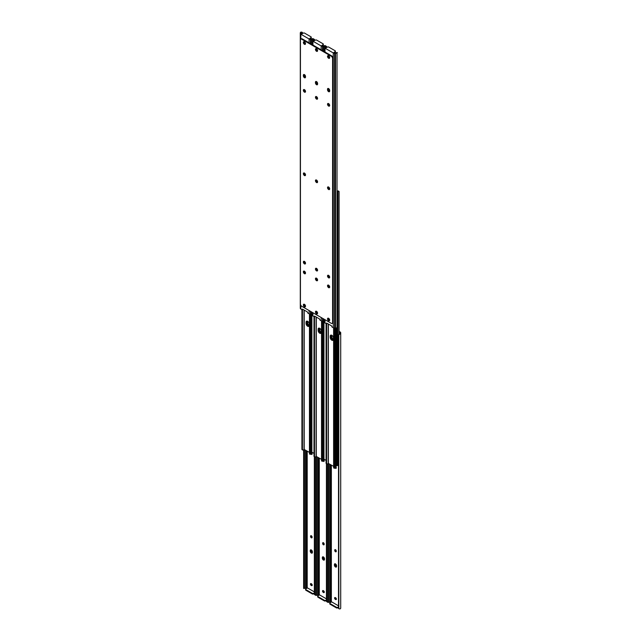 <?xml version="1.0" encoding="UTF-8"?>
<svg xmlns="http://www.w3.org/2000/svg" width="641" height="641" viewBox="0 0 641 641"><rect width="100%" height="100%" fill="white"/><g stroke="black" fill="none" stroke-linecap="round" stroke-linejoin="round"><path stroke-width="0.96" d="M335.027 467.882A1.066 0.617 -120 0 0 335.491 468.331A1.066 0.617 -120 0 0 336.02 468.387A1.066 0.617 -120 0 0 336.245 467.898L336.245 467.585A1.066 0.617 -120 0 0 336.052 466.888M335.7 467.746A1.066 0.617 -120 0 0 336.028 468.026A1.066 0.617 -120 0 0 336.221 468.106M335.491 551.757A1.066 0.617 -120 0 0 336.02 551.805A1.066 0.617 -120 0 0 336.245 551.316L336.245 551.012A1.066 0.617 -120 0 0 335.78 549.938A1.066 0.617 -120 0 0 334.963 549.658A1.066 0.617 -120 0 0 334.738 550.138L334.738 550.451A1.066 0.617 -120 0 0 335.491 551.757M335.299 549.625A1.066 0.617 -120 0 0 335.275 549.834L335.275 550.138A1.066 0.617 -120 0 0 336.028 551.444A1.066 0.617 -120 0 0 336.221 551.524M335.491 566.997A1.514 0.873 -120 0 0 336.245 567.069A1.514 0.873 -120 0 0 336.565 566.38L336.565 565.763A1.514 0.873 -120 0 0 335.9 564.24A1.514 0.873 -120 0 0 334.73 563.832A1.514 0.873 -120 0 0 334.418 564.529L334.418 565.146A1.514 0.873 -120 0 0 335.491 566.997M336.028 566.692A1.514 0.873 -120 0 0 336.469 566.836A1.514 0.873 -120 0 1 336.028 566.692A1.514 0.873 -120 0 1 334.955 564.833A1.514 0.873 -120 0 0 336.028 566.692M335.163 597.54A1.066 0.617 -120 0 0 335.892 599.047L336.156 599.207A1.066 0.617 -120 0 0 336.357 599.287M336.565 566.38A1.514 0.873 -120 0 1 335.491 564.529L335.491 563.904L334.955 564.216A1.514 0.873 -120 0 1 335.051 563.76A1.514 0.873 -120 0 0 334.955 564.216L334.418 565.146M339.081 331.982L339.618 332.294A1.138 0.657 180 0 1 339.954 332.759L339.954 333.264A1.13 0.649 180 0 1 339.922 333.416L339.922 334.145A1.883 1.09 0 0 0 340.708 333.264L340.708 332.759A1.891 1.09 0 0 0 340.155 331.982L339.081 331.365M338.504 607.412L337.735 607.86A0.945 0.545 180 0 1 336.397 607.86L336.397 607.243L330.035 603.566A0.945 0.545 0 0 1 330.035 602.796L331.645 601.867L338.504 605.833M335.355 597.62A1.066 0.617 -120 0 0 334.826 597.564A1.066 0.617 -120 0 0 334.658 598.422A1.066 0.617 -120 0 0 335.355 599.359L335.628 599.511A1.066 0.617 -120 0 0 336.156 599.567A1.066 0.617 -120 0 0 336.317 598.71A1.066 0.617 -120 0 0 335.628 597.773L335.355 597.62M328.144 602.147L329.41 602.147A1.13 0.649 180 0 1 329.682 602.131L330.556 602.131A1.138 0.657 180 0 1 331.068 602.203M328.553 602.364L327.815 602.412M328.553 601.811L328.553 463.435M327.791 601.811L327.791 463.884M339.922 334.145L338.825 334.77A1.418 1.162 180 0 0 338.504 335.507L338.504 607.997A1.418 1.162 180 0 0 338.825 608.734L339.922 608.95A1.883 1.09 0 0 0 340.708 608.069L340.708 333.264M338.504 335.507L338.504 335.075A1.418 1.162 0 0 1 338.825 334.338L339.922 333.416M336.397 607.86L330.035 604.191A0.945 0.545 180 0 1 329.762 603.798L329.762 603.181M338.504 606.795L337.735 607.86M336.397 607.243A0.945 0.545 0 0 0 337.735 607.243M311.35 535.764A1.514 0.873 -120 0 0 312.087 537.158M311.871 552.742A1.514 0.873 -120 0 0 312.311 552.887A1.514 0.873 -120 0 1 311.871 552.742A1.514 0.873 -120 0 1 310.797 550.883A1.514 0.873 -120 0 0 311.871 552.742M323.457 590.754A1.514 0.873 -120 0 0 324.298 592.084M311.382 583.775A1.514 0.873 -120 0 0 312.215 585.113M323.945 559.713A1.514 0.873 -120 0 0 324.386 559.857A1.514 0.873 -120 0 1 323.945 559.713A1.514 0.873 -120 0 1 322.88 557.862A1.514 0.873 -120 0 0 323.945 559.713M335.539 597.724A1.514 0.873 -120 0 0 336.381 599.063M335.507 549.714A1.514 0.873 -120 0 0 336.245 551.108M323.425 542.743A1.514 0.873 -120 0 0 324.162 544.137M310.26 550.579L310.797 550.266L310.797 550.883L310.797 550.266A1.514 0.873 -120 0 1 310.893 549.81A1.514 0.873 -120 0 0 310.797 550.266L311.334 549.962L311.334 550.579A1.514 0.873 -120 0 0 312.399 552.43L312.399 551.813A1.514 0.873 -120 0 0 311.742 550.29A1.514 0.873 -120 0 0 310.573 549.882A1.514 0.873 -120 0 0 310.26 550.579L310.26 551.196A1.514 0.873 -120 0 0 311.334 553.047A1.514 0.873 -120 0 0 312.087 553.127A1.514 0.873 -120 0 0 312.399 552.43M322.343 557.55L322.88 557.245L322.88 557.862L322.88 557.245A1.514 0.873 -120 0 1 322.968 556.789A1.514 0.873 -120 0 0 322.88 557.245L323.409 556.933L323.409 557.55A1.514 0.873 -120 0 0 324.482 559.409L324.482 558.784A1.514 0.873 -120 0 0 323.817 557.261A1.514 0.873 -120 0 0 322.655 556.861A1.514 0.873 -120 0 0 322.343 557.55L322.343 558.167A1.514 0.873 -120 0 0 323.409 560.026A1.514 0.873 -120 0 0 324.17 560.098A1.514 0.873 -120 0 0 324.482 559.409M334.418 564.529L335.491 564.529M322.952 460.911A1.066 0.617 -120 0 0 323.409 461.36A1.066 0.617 -120 0 0 323.945 461.408A1.066 0.617 -120 0 0 324.162 460.927L324.162 460.615A1.066 0.617 -120 0 0 323.969 459.918M323.617 460.775A1.066 0.617 -120 0 0 323.945 461.047A1.066 0.617 -120 0 0 324.138 461.135M323.409 544.778A1.066 0.617 -120 0 0 323.945 544.834A1.066 0.617 -120 0 0 324.162 544.345L324.162 544.033A1.066 0.617 -120 0 0 323.697 542.967A1.066 0.617 -120 0 0 322.88 542.679A1.066 0.617 -120 0 0 322.655 543.167L322.655 543.48A1.066 0.617 -120 0 0 323.409 544.778M323.216 542.647A1.066 0.617 -120 0 0 323.192 542.855L323.192 543.167A1.066 0.617 -120 0 0 323.945 544.473A1.066 0.617 -120 0 0 324.138 544.554M323.088 590.561A1.066 0.617 -120 0 0 323.809 592.076L324.082 592.228A1.066 0.617 -120 0 0 324.274 592.308M326.421 600.441L325.652 600.881A0.945 0.545 180 0 1 324.314 600.881L324.314 600.264L317.96 596.595A0.945 0.545 0 0 1 317.96 595.826L319.563 594.896L326.421 598.854M323.28 590.641A1.066 0.617 -120 0 0 322.744 590.593A1.066 0.617 -120 0 0 322.583 591.443A1.066 0.617 -120 0 0 323.28 592.38L323.545 592.54A1.066 0.617 -120 0 0 324.074 592.588A1.066 0.617 -120 0 0 324.242 591.739A1.066 0.617 -120 0 0 323.545 590.802L323.28 590.641M316.069 595.177L317.335 595.177A1.13 0.649 180 0 1 317.599 595.16L318.481 595.16A1.138 0.657 180 0 1 318.986 595.225M316.47 595.385L315.733 595.441M316.47 594.84L316.47 456.464M315.717 594.84L315.717 456.913M326.421 463.723L326.421 601.018A1.418 1.162 180 0 0 326.75 601.755L327.839 601.979M324.314 600.881L317.96 597.212A0.945 0.545 180 0 1 317.68 596.827L317.68 596.21M326.421 599.824L325.652 600.881M324.314 600.264A0.945 0.545 0 0 0 325.652 600.264M310.869 453.94A1.066 0.617 -120 0 0 311.334 454.381A1.066 0.617 -120 0 0 311.863 454.437A1.066 0.617 -120 0 0 312.087 453.948L312.087 453.644A1.066 0.617 -120 0 0 311.887 452.947M311.542 453.796A1.066 0.617 -120 0 0 311.871 454.076A1.066 0.617 -120 0 0 312.063 454.157M311.334 537.807A1.066 0.617 -120 0 0 311.863 537.855A1.066 0.617 -120 0 0 312.087 537.374L312.087 537.062A1.066 0.617 -120 0 0 311.622 535.988A1.066 0.617 -120 0 0 310.797 535.708A1.066 0.617 -120 0 0 310.581 536.197L310.581 536.501A1.066 0.617 -120 0 0 311.334 537.807M311.141 535.676A1.066 0.617 -120 0 0 311.117 535.884L311.117 536.197A1.066 0.617 -120 0 0 311.871 537.495A1.066 0.617 -120 0 0 312.063 537.583M311.005 583.59A1.066 0.617 -120 0 0 311.734 585.097L311.999 585.257A1.066 0.617 -120 0 0 312.191 585.337M314.346 593.462L313.577 593.911A0.945 0.545 180 0 1 312.231 593.911L312.231 593.294L305.877 589.624A0.945 0.545 0 0 1 305.877 588.847L307.48 587.917L314.346 591.883M311.197 583.671A1.066 0.617 -120 0 0 310.669 583.614A1.066 0.617 -120 0 0 310.5 584.472A1.066 0.617 -120 0 0 311.197 585.409L311.462 585.562A1.066 0.617 -120 0 0 311.999 585.618A1.066 0.617 -120 0 0 312.159 584.76A1.066 0.617 -120 0 0 311.462 583.823L311.197 583.671M303.986 588.206L305.252 588.206A1.13 0.649 180 0 1 305.517 588.182L306.398 588.182A1.138 0.657 180 0 1 306.903 588.254M304.395 588.414L303.658 588.462M304.395 587.861L304.395 449.493M303.634 587.861L303.634 449.934M314.346 456.753L314.346 594.047A1.418 1.162 180 0 0 314.667 594.784L315.765 595M312.231 593.911L305.877 590.241A0.945 0.545 180 0 1 305.597 589.856L305.597 589.231M314.346 592.845L313.577 593.911M312.231 593.294A0.945 0.545 0 0 0 313.577 593.294M331.758 335.251A2.252 1.298 -120 0 0 331.758 335.307L331.758 336.541A2.252 1.298 -120 0 0 333.4 339.329M337.366 191.988A0.849 0.489 0 0 0 337.711 191.659A1.13 0.649 180 0 1 338.176 191.218L337.639 190.906A1.883 1.09 0 0 0 337.366 191.066M336.164 465.51L336.269 465.574A0.849 0.489 0 0 0 337.711 465.294A1.13 0.649 180 0 1 338.176 464.861L338.865 464.541M331.309 335.083A2.252 1.298 -120 0 0 331.221 335.62L331.221 336.854A2.252 1.298 -120 0 0 333.32 339.802M329.129 187.493A0.849 0.489 0 0 0 329.362 187.941L329.45 187.997M337.639 190.906L338.568 191.443L337.639 190.906M339.081 334.121L339.081 191.739A0.945 0.545 120 0 0 338.865 191.298L338.176 191.218M338.865 334.306L338.865 191.298M331.229 335.075A2.364 1.362 -120 0 0 331.141 335.644L331.141 336.805A2.364 1.362 -120 0 0 332.815 339.706A2.364 1.362 -120 0 0 333.28 339.898M307.071 321.125A2.364 1.362 -120 0 0 306.983 321.702L306.983 322.856A2.364 1.362 -120 0 0 308.658 325.756A2.364 1.362 -120 0 0 309.122 325.949M319.154 328.096A2.364 1.362 -120 0 0 319.058 328.673L319.058 329.835A2.364 1.362 -120 0 0 320.732 332.727A2.364 1.362 -120 0 0 321.197 332.919M336.341 464.765L336.813 464.501A1.891 1.09 60 0 1 336.421 465.366L336.052 465.582A1.891 1.09 -120 0 0 336.341 464.765L336.341 327.936M336.813 464.501L336.813 327.735M311.157 451.777L313.994 453.411M323.969 459.172L326.077 460.382M319.683 328.28A2.252 1.298 -120 0 0 319.683 328.336L319.683 329.57A2.252 1.298 -120 0 0 321.317 332.35M319.226 328.112A2.252 1.298 -120 0 0 319.146 328.641L319.146 329.883A2.252 1.298 -120 0 0 321.237 332.831M317.055 180.522A0.849 0.489 0 0 0 317.279 180.97L317.367 181.018M307.6 321.301A2.252 1.298 -120 0 0 307.6 321.357L307.6 322.599A2.252 1.298 -120 0 0 309.242 325.38M307.143 321.133A2.252 1.298 -120 0 0 307.063 321.67L307.063 322.904A2.252 1.298 -120 0 0 309.154 325.852M304.972 173.543A0.849 0.489 0 0 0 305.204 173.999L305.284 174.048M333.4 339.265A2.252 1.298 60 0 1 332.935 340.299A2.252 1.298 60 0 1 331.205 339.698A2.252 1.298 60 0 1 330.219 337.43L330.219 336.196A2.252 1.298 60 0 1 330.684 335.171A2.252 1.298 60 0 1 332.415 335.772A2.252 1.298 60 0 1 333.4 338.031L333.4 339.265M333.616 466.36L328.2 463.355A1.883 1.09 180 0 1 327.527 464.044L326.59 463.507L327.527 464.044M336.052 328L336.052 467.353A0.849 0.489 180 0 1 335.315 467.842A1.13 0.649 -0 0 0 334.562 468.106L334.354 328.048M333.168 340.091A2.252 1.298 60 0 1 331.565 339.193A2.252 1.298 60 0 1 330.756 337.126L330.756 335.884A2.252 1.298 60 0 1 330.988 335.067M326.982 463.731L326.301 463.651A0.945 0.545 -60 0 1 326.077 463.203L326.59 463.507L326.622 323.048L331.645 325.949L331.934 326.966L333.264 327.735A1.891 1.09 180 0 0 334.602 328.056L335.483 328.056A1.883 1.09 180 0 0 337.014 327.599L337.014 52.794A1.883 1.09 180 0 1 335.483 53.251L334.602 53.251A1.891 1.09 180 0 1 333.264 52.931L325.003 48.163A1.891 1.09 180 0 1 324.45 47.394L324.45 51.705M326.077 323.585L326.077 463.203M333.616 327.896L333.616 467.561L334.129 467.858A0.945 0.545 120 0 0 334.354 468.307M334.025 467.794L333.616 467.561M334.129 328.016L334.129 467.858M321.317 332.294A2.252 1.298 60 0 1 320.853 333.32A2.252 1.298 60 0 1 319.122 332.719A2.252 1.298 60 0 1 318.144 330.46L318.144 329.226A2.252 1.298 60 0 1 318.609 328.192A2.252 1.298 60 0 1 320.34 328.793A2.252 1.298 60 0 1 321.317 331.06L321.317 332.294M321.534 459.389L316.117 456.384A1.883 1.09 180 0 1 315.444 457.065L314.515 456.528L315.444 457.065M323.969 321.029L323.969 460.374A0.849 0.489 180 0 1 323.24 460.863A1.13 0.649 -0 0 0 322.479 461.127L322.279 461.328A0.945 0.545 120 0 0 322.279 461.328L321.606 460.943M321.093 333.112A2.252 1.298 60 0 1 319.482 332.214A2.252 1.298 60 0 1 318.673 330.147L318.673 328.913A2.252 1.298 60 0 1 318.906 328.096M314.907 456.753L314.218 456.68A0.945 0.545 -60 0 1 313.994 456.232L314.515 456.528L314.515 316.774M313.994 316.606L313.994 456.232M321.534 320.917L321.534 460.583L322.054 460.887A0.945 0.545 120 0 0 322.247 461.32L322.279 321.069M321.942 460.823L321.534 460.583M322.054 321.045L322.054 460.887M309.242 325.324A2.252 1.298 60 0 1 308.778 326.349A2.252 1.298 60 0 1 307.039 325.748A2.252 1.298 60 0 1 306.061 323.489L306.061 322.247A2.252 1.298 60 0 1 306.526 321.221A2.252 1.298 60 0 1 308.257 321.822A2.252 1.298 60 0 1 309.242 324.082L309.242 325.324M309.459 452.41L304.034 449.405A1.883 1.09 180 0 1 303.361 450.094L302.432 449.557L303.361 450.094M311.887 314.058L311.887 453.403A0.849 0.489 180 0 1 311.157 453.892A1.13 0.649 -0 0 0 310.404 454.157L310.196 314.098M309.01 326.141A2.252 1.298 60 0 1 307.408 325.243A2.252 1.298 60 0 1 306.598 323.176L306.598 321.942A2.252 1.298 60 0 1 306.823 321.125M302.824 449.782L302.135 449.702A0.945 0.545 -60 0 1 301.919 449.261L302.432 449.557L302.464 309.098L307.48 311.999L307.768 313.016L309.106 313.786A1.891 1.09 180 0 0 310.444 314.106L311.318 314.106A1.883 1.09 180 0 0 312.367 313.922M301.919 309.635L301.919 449.261M309.459 313.946L309.459 453.612L309.972 453.908A0.945 0.545 120 0 0 310.196 454.357M309.859 453.844L309.459 453.612M309.972 314.074L309.972 453.908M329.666 287.016A1.514 0.873 60 0 1 328.601 285.165A1.514 0.873 -120 0 0 327.839 285.093A1.514 0.873 -120 0 0 327.607 286.303A1.514 0.873 -120 0 0 328.601 287.641A1.514 0.873 -120 0 0 329.354 287.713A1.514 0.873 -120 0 0 329.586 286.495A1.514 0.873 -120 0 0 328.601 285.165M329.129 287.328A1.514 0.873 60 0 1 328.16 285.021A1.514 0.873 -120 0 0 329.129 287.328A1.514 0.873 -120 0 0 329.57 287.472A1.514 0.873 60 0 1 329.129 287.328M329.666 320.252A1.066 0.617 60 0 1 329.266 320.155L329.001 319.995A1.066 0.617 60 0 1 328.304 319.066A1.066 0.617 60 0 1 328.464 318.208M329.658 189.031A1.066 0.617 60 0 1 328.841 188.734A1.066 0.617 60 0 1 328.384 187.669L328.384 187.356A1.066 0.617 60 0 1 328.496 186.964M329.658 105.605A1.066 0.617 60 0 1 328.841 105.316A1.066 0.617 60 0 1 328.384 104.251L328.384 103.938A1.066 0.617 60 0 1 328.496 103.546M329.666 57.738A1.066 0.617 60 0 1 329.266 57.642L329.001 57.482A1.066 0.617 60 0 1 328.304 56.552A1.066 0.617 60 0 1 328.464 55.695M329.57 91.495A1.514 0.873 60 0 1 328.064 89.5L328.064 88.875A1.514 0.873 60 0 1 328.16 88.426A1.514 0.873 -120 0 0 328.064 88.875L328.064 89.5A1.514 0.873 -120 0 0 329.57 91.495M329.658 277.361A1.066 0.617 60 0 1 328.841 277.064A1.066 0.617 60 0 1 328.384 275.999L328.384 275.686A1.066 0.617 60 0 1 328.496 275.293M327.174 323.368L326.333 323.737L325.003 322.968A1.891 1.09 180 0 1 324.45 322.191L324.45 319.402M334.097 52.746L335.123 51.536L333.801 52.626A1.138 0.657 -0 0 0 334.602 52.818L335.483 52.818A1.13 0.649 -0 0 0 335.748 52.794L337.342 52.538M324.45 47.394L324.45 46.881A1.883 1.09 180 0 1 325.235 46L326.333 46.216A1.418 1.162 -0 0 1 326.654 46.953L326.654 47.394A1.418 1.162 180 0 0 326.333 46.657L325.235 46.729A1.13 0.649 -0 0 0 325.203 46.881L325.203 47.394A1.138 0.657 -0 0 0 325.54 47.859L327.423 47.089A0.945 0.545 -0 0 1 328.769 47.089L335.123 50.759A0.945 0.545 -0 0 1 335.123 51.536M329.618 319.739L329.538 319.691A1.066 0.617 60 0 1 328.785 318.401M329.65 188.654A1.066 0.617 60 0 1 328.913 187.356L328.913 187.26M329.65 105.236A1.066 0.617 60 0 1 328.913 103.938L328.913 103.842M329.618 57.225L329.538 57.177A1.066 0.617 60 0 1 328.785 55.887M329.666 91.038A1.514 0.873 60 0 1 328.601 89.187L328.601 88.57A1.514 0.873 -120 0 0 327.839 88.49A1.514 0.873 -120 0 0 327.527 89.187L327.527 89.804A1.514 0.873 -120 0 0 328.192 91.326A1.514 0.873 -120 0 0 329.354 91.735A1.514 0.873 -120 0 0 329.666 91.038L329.666 90.421A1.514 0.873 -120 0 0 328.601 88.57L327.527 89.187M329.65 276.984A1.066 0.617 60 0 1 328.913 275.686L328.913 275.59M325.203 46.881L325.203 47.394M337.366 52.586L335.748 52.794M335.403 51.144L335.403 51.769A0.945 0.545 180 0 1 335.123 52.153M328.601 189.496A1.514 0.873 -120 0 0 329.354 189.568A1.514 0.873 -120 0 0 329.586 188.358A1.514 0.873 -120 0 0 328.601 187.02A1.514 0.873 -120 0 0 327.839 186.948A1.514 0.873 -120 0 0 327.607 188.158A1.514 0.873 -120 0 0 328.601 189.496M328.16 186.876A1.514 0.873 -120 0 0 329.129 189.183A1.514 0.873 -120 0 0 329.57 189.327M328.601 320.748A1.514 0.873 -120 0 0 329.354 320.829A1.514 0.873 -120 0 0 329.586 319.611A1.514 0.873 -120 0 0 328.601 318.281A1.514 0.873 -120 0 0 327.839 318.2A1.514 0.873 -120 0 0 327.607 319.418A1.514 0.873 -120 0 0 328.601 320.748M328.16 318.136A1.514 0.873 -120 0 0 329.129 320.444A1.514 0.873 -120 0 0 329.57 320.588M328.601 277.825A1.514 0.873 -120 0 0 329.354 277.898A1.514 0.873 -120 0 0 329.586 276.688A1.514 0.873 -120 0 0 328.601 275.35A1.514 0.873 -120 0 0 327.839 275.277A1.514 0.873 -120 0 0 327.607 276.487A1.514 0.873 -120 0 0 328.601 277.825M328.16 275.205A1.514 0.873 -120 0 0 329.129 277.513A1.514 0.873 -120 0 0 329.57 277.657M328.601 106.069A1.514 0.873 -120 0 0 329.354 106.15A1.514 0.873 -120 0 0 329.586 104.932A1.514 0.873 -120 0 0 328.601 103.602A1.514 0.873 -120 0 0 327.839 103.521A1.514 0.873 -120 0 0 327.607 104.739A1.514 0.873 -120 0 0 328.601 106.069M328.16 103.457A1.514 0.873 -120 0 0 329.129 105.765A1.514 0.873 -120 0 0 329.57 105.909M304.435 175.546A1.514 0.873 -120 0 0 305.196 175.618A1.514 0.873 -120 0 0 305.428 174.408A1.514 0.873 -120 0 0 304.435 173.07A1.514 0.873 -120 0 0 303.682 172.998A1.514 0.873 -120 0 0 303.449 174.208A1.514 0.873 -120 0 0 304.435 175.546M303.994 172.926A1.514 0.873 -120 0 0 304.972 175.233A1.514 0.873 -120 0 0 305.412 175.378M316.518 182.517A1.514 0.873 -120 0 0 317.279 182.597A1.514 0.873 -120 0 0 317.503 181.379A1.514 0.873 -120 0 0 316.518 180.049A1.514 0.873 -120 0 0 315.765 179.969A1.514 0.873 -120 0 0 315.532 181.187A1.514 0.873 -120 0 0 316.518 182.517M316.077 179.905A1.514 0.873 -120 0 0 317.055 182.212A1.514 0.873 -120 0 0 317.495 182.356M303.369 75.237L303.906 74.933L303.906 75.55L303.906 74.933A1.514 0.873 60 0 1 303.994 74.476A1.514 0.873 -120 0 0 303.906 74.933L304.435 74.62A1.514 0.873 -120 0 0 303.682 74.548A1.514 0.873 -120 0 0 303.369 75.237L303.369 75.854A1.514 0.873 -120 0 0 304.026 77.385A1.514 0.873 -120 0 0 305.196 77.785A1.514 0.873 -120 0 0 305.509 77.096L305.509 76.471A1.514 0.873 -120 0 0 304.435 74.62L304.435 75.237A1.514 0.873 60 0 0 305.509 77.096M304.435 306.799A1.514 0.873 -120 0 0 305.196 306.879A1.514 0.873 -120 0 0 305.428 305.661A1.514 0.873 -120 0 0 304.435 304.331A1.514 0.873 -120 0 0 303.682 304.251A1.514 0.873 -120 0 0 303.449 305.469A1.514 0.873 -120 0 0 304.435 306.799M303.994 304.187A1.514 0.873 -120 0 0 304.972 306.494A1.514 0.873 -120 0 0 305.412 306.638M304.435 273.691A1.514 0.873 -120 0 0 305.196 273.763A1.514 0.873 -120 0 0 305.428 272.553A1.514 0.873 -120 0 0 304.435 271.215A1.514 0.873 -120 0 0 303.682 271.143A1.514 0.873 -120 0 0 303.449 272.353A1.514 0.873 -120 0 0 304.435 273.691M304.972 273.378A1.514 0.873 -120 0 0 305.412 273.523A1.514 0.873 60 0 1 304.972 273.378A1.514 0.873 60 0 1 303.994 271.071A1.514 0.873 -120 0 0 304.972 273.378M316.518 51.264A1.514 0.873 -120 0 0 317.279 51.336A1.514 0.873 -120 0 0 317.503 50.126A1.514 0.873 -120 0 0 316.518 48.788A1.514 0.873 -120 0 0 315.765 48.716A1.514 0.873 -120 0 0 315.532 49.926A1.514 0.873 -120 0 0 316.518 51.264M316.077 48.644A1.514 0.873 -120 0 0 317.055 50.951A1.514 0.873 -120 0 0 317.495 51.096M328.601 58.235A1.514 0.873 -120 0 0 329.354 58.315A1.514 0.873 -120 0 0 329.586 57.097A1.514 0.873 -120 0 0 328.601 55.767A1.514 0.873 -120 0 0 327.839 55.687A1.514 0.873 -120 0 0 327.607 56.905A1.514 0.873 -120 0 0 328.601 58.235M328.16 55.623A1.514 0.873 -120 0 0 329.129 57.93A1.514 0.873 -120 0 0 329.57 58.075M315.444 82.216L315.981 81.904L315.981 82.521L315.981 81.904A1.514 0.873 60 0 1 316.077 81.447A1.514 0.873 -120 0 0 315.981 81.904L316.518 81.591A1.514 0.873 -120 0 0 315.765 81.519A1.514 0.873 -120 0 0 315.444 82.216L315.444 82.833A1.514 0.873 -120 0 0 316.109 84.356A1.514 0.873 -120 0 0 317.279 84.764A1.514 0.873 -120 0 0 317.591 84.067L317.591 83.45A1.514 0.873 -120 0 0 316.518 81.591L316.518 82.216A1.514 0.873 60 0 0 317.591 84.067M304.435 44.285A1.514 0.873 -120 0 0 305.196 44.365A1.514 0.873 -120 0 0 305.428 43.147A1.514 0.873 -120 0 0 304.435 41.817A1.514 0.873 -120 0 0 303.682 41.737A1.514 0.873 -120 0 0 303.449 42.955A1.514 0.873 -120 0 0 304.435 44.285M303.994 41.673A1.514 0.873 -120 0 0 304.972 43.981A1.514 0.873 -120 0 0 305.412 44.125M304.435 92.128A1.514 0.873 -120 0 0 305.196 92.2A1.514 0.873 -120 0 0 305.428 90.982A1.514 0.873 -120 0 0 304.435 89.652A1.514 0.873 -120 0 0 303.682 89.58A1.514 0.873 -120 0 0 303.449 90.79A1.514 0.873 -120 0 0 304.435 92.128M303.994 89.508A1.514 0.873 -120 0 0 304.972 91.815A1.514 0.873 -120 0 0 305.412 91.959M316.518 99.099A1.514 0.873 -120 0 0 317.279 99.171A1.514 0.873 -120 0 0 317.503 97.961A1.514 0.873 -120 0 0 316.518 96.623A1.514 0.873 -120 0 0 315.765 96.551A1.514 0.873 -120 0 0 315.532 97.761A1.514 0.873 -120 0 0 316.518 99.099M316.077 96.479A1.514 0.873 -120 0 0 317.055 98.786A1.514 0.873 -120 0 0 317.495 98.93M316.518 270.847A1.514 0.873 -120 0 0 317.279 270.927A1.514 0.873 -120 0 0 317.503 269.709A1.514 0.873 -120 0 0 316.518 268.379A1.514 0.873 -120 0 0 315.765 268.299A1.514 0.873 -120 0 0 315.532 269.516A1.514 0.873 -120 0 0 316.518 270.847M316.077 268.234A1.514 0.873 -120 0 0 317.055 270.542A1.514 0.873 -120 0 0 317.495 270.686M304.435 263.876A1.514 0.873 -120 0 0 305.196 263.948A1.514 0.873 -120 0 0 305.428 262.738A1.514 0.873 -120 0 0 304.435 261.4A1.514 0.873 -120 0 0 303.682 261.328A1.514 0.873 -120 0 0 303.449 262.538A1.514 0.873 -120 0 0 304.435 263.876M303.994 261.256A1.514 0.873 -120 0 0 304.972 263.563A1.514 0.873 -120 0 0 305.412 263.707M316.518 313.778A1.514 0.873 -120 0 0 317.279 313.85A1.514 0.873 -120 0 0 317.503 312.64A1.514 0.873 -120 0 0 316.518 311.302A1.514 0.873 -120 0 0 315.765 311.23A1.514 0.873 -120 0 0 315.532 312.439A1.514 0.873 -120 0 0 316.518 313.778M316.077 311.157A1.514 0.873 -120 0 0 317.055 313.465A1.514 0.873 -120 0 0 317.495 313.609M316.518 280.662A1.514 0.873 -120 0 0 317.279 280.742A1.514 0.873 -120 0 0 317.503 279.524A1.514 0.873 -120 0 0 316.518 278.194A1.514 0.873 -120 0 0 315.765 278.114A1.514 0.873 -120 0 0 315.532 279.332A1.514 0.873 -120 0 0 316.518 280.662M317.055 280.357A1.514 0.873 -120 0 0 317.495 280.502A1.514 0.873 60 0 1 317.055 280.357A1.514 0.873 60 0 1 316.077 278.042A1.514 0.873 -120 0 0 317.055 280.357M301.775 306.31L331.261 323.328A1.891 1.09 -120 0 0 332.206 323.425A1.891 1.09 -120 0 0 332.599 322.559L332.599 58.579A1.891 1.09 -120 0 0 331.261 56.256L301.775 39.237A1.891 1.09 -120 0 0 300.829 39.141A1.891 1.09 -120 0 0 300.437 40.006L300.437 303.994A1.891 1.09 -120 0 0 301.775 306.31M331.261 56.256L331.79 55.951L302.312 38.925L301.775 39.237M332.599 322.559L333.136 322.247L333.136 58.267L332.599 58.579M304.435 75.237L303.906 75.55A1.514 0.873 -120 0 0 305.412 77.545A1.514 0.873 60 0 1 303.906 75.55L303.369 75.854M316.518 82.216L315.981 82.521A1.514 0.873 -120 0 0 317.495 84.524A1.514 0.873 60 0 1 315.981 82.521L315.444 82.833M313.209 39.005L312.856 38.853A1.883 1.09 180 0 1 311.318 39.301L310.444 39.301A1.891 1.09 180 0 1 309.106 38.981L300.845 34.213L300.845 39.133L301.366 38.837A1.891 1.09 60 0 1 302.312 38.925M331.79 55.951A1.891 1.09 60 0 1 333.136 58.267M333.136 322.247A1.891 1.09 60 0 1 332.743 323.112L332.206 323.425M317.591 280.045A1.514 0.873 60 0 1 316.518 278.194M317.583 313.273A1.066 0.617 60 0 1 317.191 313.177L316.918 313.024A1.066 0.617 60 0 1 316.229 312.087A1.066 0.617 60 0 1 316.382 311.238M317.583 182.052A1.066 0.617 60 0 1 316.758 181.764A1.066 0.617 60 0 1 316.301 180.698L316.301 180.385A1.066 0.617 60 0 1 316.414 179.993M317.583 98.634A1.066 0.617 60 0 1 316.758 98.337A1.066 0.617 60 0 1 316.301 97.272L316.301 96.967A1.066 0.617 60 0 1 316.414 96.575M317.583 50.759A1.066 0.617 60 0 1 317.191 50.663L316.918 50.511A1.066 0.617 60 0 1 316.229 49.573A1.066 0.617 60 0 1 316.382 48.724M317.583 270.382A1.066 0.617 60 0 1 316.758 270.093A1.066 0.617 60 0 1 316.301 269.02L316.301 268.715A1.066 0.617 60 0 1 316.414 268.323M312.92 312.744L312.92 315.989L314.491 316.782L314.547 316.077L319.563 318.978L319.851 319.987L321.181 320.756A1.891 1.09 180 0 0 322.519 321.077L323.401 321.077A1.883 1.09 180 0 0 324.45 320.893M325.283 45.984L324.931 45.823A1.883 1.09 180 0 1 323.401 46.28L322.519 46.28A1.891 1.09 180 0 1 321.181 45.96L312.92 41.192A1.891 1.09 180 0 1 312.367 40.415L312.367 44.734M322.014 45.775L323.04 44.558L321.718 45.647A1.138 0.657 -0 0 0 322.519 45.84L323.401 45.84A1.13 0.649 -0 0 0 323.665 45.823L325.267 45.559M312.367 40.415L312.367 39.91A1.883 1.09 180 0 1 313.161 39.021L314.25 39.245A1.418 1.162 -0 0 1 314.579 39.982L314.579 40.415A1.418 1.162 180 0 0 314.25 39.678L313.161 39.758A1.13 0.649 -0 0 0 313.129 39.91L313.129 40.415A1.138 0.657 -0 0 0 313.457 40.88L315.348 40.119A0.945 0.545 -0 0 1 316.686 40.119L323.04 43.788A0.945 0.545 -0 0 1 323.04 44.558M317.543 312.76L317.455 312.712A1.066 0.617 60 0 1 316.702 311.43M317.575 181.683A1.066 0.617 60 0 1 316.838 180.385L316.838 180.289M317.575 98.257A1.066 0.617 60 0 1 316.838 96.967L316.838 96.863M317.543 50.246L317.455 50.198A1.066 0.617 60 0 1 316.702 48.916M317.575 270.005A1.066 0.617 60 0 1 316.838 268.715L316.838 268.619M312.92 315.989A1.891 1.09 180 0 1 312.367 315.22L312.367 312.423M313.129 39.91L313.129 40.415M325.283 45.615L323.665 45.823M323.32 44.173L323.32 44.79A0.945 0.545 180 0 1 323.04 45.174M305.509 273.074A1.514 0.873 60 0 1 304.435 271.215M305.501 306.302A1.066 0.617 60 0 1 305.108 306.206L304.844 306.045A1.066 0.617 60 0 1 304.146 305.116A1.066 0.617 60 0 1 304.299 304.259M305.501 175.081A1.066 0.617 60 0 1 304.683 174.785A1.066 0.617 60 0 1 304.219 173.719L304.219 173.415A1.066 0.617 60 0 1 304.331 173.022M305.501 91.655A1.066 0.617 60 0 1 304.683 91.367A1.066 0.617 60 0 1 304.219 90.301L304.219 89.988A1.066 0.617 60 0 1 304.331 89.596M305.501 43.788A1.066 0.617 60 0 1 305.108 43.692L304.844 43.532A1.066 0.617 60 0 1 304.146 42.602A1.066 0.617 60 0 1 304.299 41.745M305.501 263.411A1.066 0.617 60 0 1 304.683 263.114A1.066 0.617 60 0 1 304.219 262.049L304.219 261.736A1.066 0.617 60 0 1 304.331 261.344M303.017 309.419L302.175 309.787L300.845 309.018A1.891 1.09 180 0 1 300.292 308.241L300.292 32.931A1.883 1.09 180 0 1 301.078 32.05L302.175 32.266A1.418 1.162 -0 0 1 302.496 33.003L302.496 33.588M309.932 38.797L310.965 38.204L310.965 37.587L309.635 38.676A1.138 0.657 -0 0 0 310.444 38.869L311.318 38.869A1.13 0.649 -0 0 0 311.59 38.853L313.185 38.588M302.496 33.444A1.418 1.162 180 0 0 302.175 32.707L301.078 32.779A1.13 0.649 -0 0 0 301.046 32.931L301.046 33.444A1.138 0.657 -0 0 0 301.382 33.909L303.265 33.14A0.945 0.545 -0 0 1 304.603 33.14L310.965 36.809A0.945 0.545 -0 0 1 310.965 37.587M305.461 305.789L305.372 305.741A1.066 0.617 60 0 1 304.619 304.451M305.493 174.705A1.066 0.617 60 0 1 304.755 173.415L304.755 173.31M305.493 91.286A1.066 0.617 60 0 1 304.755 89.988L304.755 89.892M305.461 43.276L305.372 43.227A1.066 0.617 60 0 1 304.619 41.937M305.493 263.034A1.066 0.617 60 0 1 304.755 261.736L304.755 261.64M301.046 32.931L301.046 33.444M300.845 34.213A1.891 1.09 180 0 1 300.292 33.444M313.209 38.636L311.59 38.853M311.238 37.202L311.238 37.819A0.945 0.545 180 0 1 310.965 38.204M339.618 333.753L339.618 332.294M331.365 602.035L331.365 465.062M330.556 602.131L330.556 464.597M329.682 602.131L329.682 464.092M338.825 608.734L338.825 334.77M335.892 599.047L335.355 599.359M336.156 599.207L335.628 599.511M335.275 549.834L334.738 550.138M335.275 550.138L334.738 550.451M330.035 603.566L330.035 604.191M323.409 557.55L322.343 558.167M311.334 550.579L310.26 551.196M319.282 595.056L319.282 458.083M318.481 595.16L318.481 457.618M317.599 595.16L317.599 457.113M326.75 601.755L326.75 463.916M323.809 592.076L323.28 592.38M324.082 592.228L323.545 592.54M323.192 542.855L322.655 543.167M323.192 543.167L322.655 543.48M317.96 596.595L317.96 597.212M307.199 588.085L307.199 451.112M306.398 588.182L306.398 450.647M305.517 588.182L305.517 450.142M314.667 594.784L314.667 456.937M311.734 585.097L311.197 585.409M311.999 585.257L311.462 585.562M311.117 535.884L310.581 536.197M311.117 536.197L310.581 536.501M305.877 589.624L305.877 590.241M337.711 465.294L337.711 191.659M329.362 188.406L329.362 187.941M331.758 335.307L331.221 335.62M331.758 336.541L331.221 336.854M319.058 328.673L318.144 329.226M331.141 335.644L330.219 336.196M317.279 181.435L317.279 180.97M319.683 328.336L319.146 328.641M319.683 329.57L319.146 329.883M305.204 174.464L305.204 173.999M307.6 321.357L307.063 321.67M307.6 322.599L307.063 322.904M328.36 324.05L328.36 463.323M335.315 328.056L335.315 467.842M328.2 323.961L328.2 463.355M330.219 337.43L330.756 337.126M316.277 317.079L316.277 456.352M323.24 321.077L323.24 460.863M316.117 316.983L316.117 456.384M318.144 330.46L318.673 330.147M304.195 310.1L304.195 449.373M311.157 314.106L311.157 453.892M304.034 310.012L304.034 449.405M306.061 323.489L306.598 323.176M306.061 322.247L306.598 321.942M333.264 52.931L333.264 327.735M325.003 48.163L325.003 52.025M325.003 319.723L325.003 322.968M326.333 46.657L326.333 47.722M334.602 53.251L334.602 328.056M335.483 53.251L335.483 328.056M325.235 46.729L325.235 46M328.384 275.999L328.913 275.686M327.527 89.804L328.601 89.187M329.001 57.482L329.538 57.177M328.384 104.251L328.913 103.938M328.384 187.669L328.913 187.356M329.001 319.995L329.538 319.691M321.181 45.96L321.181 49.822M321.181 317.511L321.181 320.756M312.92 41.192L312.92 45.054M314.25 39.678L314.25 40.752M322.519 46.28L322.519 50.599M322.519 318.289L322.519 321.077M323.401 46.28L323.401 51.104M323.401 318.793L323.401 321.077M313.161 39.758L313.161 39.021M316.301 269.02L316.838 268.715M316.918 50.511L317.455 50.198M316.301 97.272L316.838 96.967M316.301 180.698L316.838 180.385M316.918 313.024L317.455 312.712M309.106 38.981L309.106 42.851M309.106 310.54L309.106 313.786M300.845 305.332L300.845 309.018M302.175 32.707L302.175 33.773M310.444 39.301L310.444 43.62M310.444 311.31L310.444 314.106M311.318 39.301L311.318 44.125M311.318 311.822L311.318 314.106M301.078 32.779L301.078 32.05M304.219 262.049L304.755 261.736M304.844 43.532L305.372 43.227M304.219 90.301L304.755 89.988M304.219 173.719L304.755 173.415M304.844 306.045L305.372 305.741M329.113 188.053L329.113 187.597M338.889 191.306L338.248 190.938M317.031 181.083L317.031 180.626M304.948 174.112L304.948 173.647M326.91 464.012L326.269 463.635M334.33 468.291L333.689 467.922M314.827 457.033L314.194 456.664M302.752 450.062L302.111 449.694M310.172 454.341L309.531 453.972M315.027 316.478L314.491 316.782"/></g></svg>
